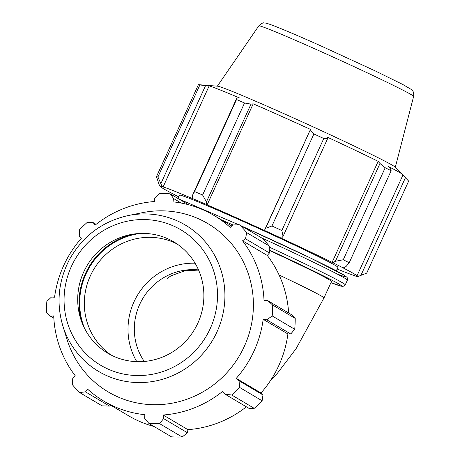 <?xml version="1.0" encoding="UTF-8"?>
<svg xmlns="http://www.w3.org/2000/svg" width="460" height="460" viewBox="0 0 460 460"><rect width="100%" height="100%" fill="white"/><g stroke="black" fill="none" stroke-linecap="round" stroke-linejoin="round"><path stroke-width="0.69" d="M269.37 250.447A87.055 2.495 24.5 0 1 331.493 281.445L323.972 297.942A87.055 2.495 24.5 0 0 279.093 275.005M195.097 263.235A64.716 62.514 -59.4 0 0 137.31 295.487A64.716 62.514 -59.4 0 0 136.781 361.658M144.279 361.462A58.242 56.258 120.6 0 1 142.686 298.672A58.242 56.258 120.6 0 1 198.524 269.911M294.716 329.279L272.199 315.934A116.075 112.125 -59.4 0 0 272.694 305.066L267.703 300.575L291.628 314.749L295.216 318.406A116.075 112.125 120.6 0 1 294.716 329.279L290.749 334L287.902 333.954L263.177 319.303L266.823 319.827L290.749 334M272.199 315.934L266.823 319.827M272.694 305.066L295.216 318.406M269.209 245.945L246.686 232.605A116.075 112.125 -59.4 0 0 239.487 224.79L262.005 238.136A116.075 112.125 120.6 0 1 269.209 245.945L269.457 252.977L267.277 255.455L242.546 240.804L245.531 238.797L269.457 252.977M246.686 232.605L245.531 238.797M231.731 225.952L213.9 215.389A107.95 104.276 -59.4 0 1 230.195 227.407L232.777 224.963L239.487 224.79M188.514 204.717L170.125 193.821L173.638 198.559L181.228 203.05M170.125 193.821A116.075 112.125 -59.4 0 0 159.442 193.643L154.727 198.248L154.583 201.526A107.95 104.276 -59.4 0 0 95.042 225.193L93.265 222.68L96.094 224.353M53.837 318.199L50.606 316.284L46.368 312.236A116.075 112.125 -59.4 0 1 46.862 301.369L51.486 297.034L54.568 297.223A107.95 104.276 -59.4 0 1 81.483 238.165L79.27 236.072L79.448 229.868A116.075 112.125 -59.4 0 1 87.354 222.301L93.265 222.68M110.705 405.197L109.463 406.071L102.091 405.852L79.574 392.506A116.075 112.125 -59.4 0 1 72.375 384.698L72.778 378.062L75.198 375.716A107.95 104.276 -59.4 0 1 53.716 315.87L50.606 316.284M109.463 406.071L85.531 391.891L79.574 392.506M246.382 406.818A107.95 104.276 120.6 0 1 187.893 429.651L187.513 432.785L182.137 437A116.075 112.125 120.6 0 1 171.459 436.827L148.936 423.482L144.67 418.301L144.837 414.696A107.95 104.276 -59.4 0 1 114.126 406.45A107.95 104.276 -59.4 0 1 103.845 401.131A107.95 104.276 -59.4 0 1 87.549 389.114L85.531 391.891M148.936 423.482A116.075 112.125 -59.4 0 0 159.62 423.66L182.137 437M187.513 432.785L163.587 418.606L159.62 423.66M287.902 333.954A107.95 104.276 120.6 0 1 260.992 393.007L262.97 394.962L262.131 400.781A116.075 112.125 120.6 0 1 254.23 408.342L248.975 408.353L225.043 394.18L231.708 395.002A116.075 112.125 -59.4 0 0 239.614 387.435L262.131 400.781M254.23 408.342L231.708 395.002M262.97 394.962L239.045 380.782L239.614 387.435M140.697 233.427A68.597 66.263 -59.4 0 0 84.508 328.262M111.17 355.08A64.716 62.514 120.6 0 1 93.627 269.6A64.716 62.514 120.6 0 1 177.025 243.938M132.687 234.209A69.276 66.913 -59.4 0 0 81.34 320.861M62.796 325.766L67.016 339.411A97.807 94.472 -59.4 0 0 117.507 396.738A97.807 94.472 -59.4 0 0 252.528 317.935A97.807 94.472 -59.4 0 0 142.071 212.733L128.081 215.579C102.068 221.473 82.461 236.25 69.259 259.911C58.345 281.209 56.189 303.163 62.796 325.766A85.071 82.173 -59.4 0 0 106.714 375.63A85.071 82.173 -59.4 0 0 224.158 307.09A85.071 82.173 -59.4 0 0 128.081 215.579M163.587 418.606L163.162 415A107.95 104.276 -59.4 0 0 222.703 391.328L225.043 394.18M239.045 380.782L236.262 378.356A107.95 104.276 -59.4 0 0 263.177 319.303M267.703 300.575L264.029 300.65A107.95 104.276 -59.4 0 0 242.546 240.804M213.9 215.389A107.95 104.276 -59.4 0 0 172.908 201.825L173.638 198.559M187.893 429.651L163.162 415M267.277 255.455A107.95 104.276 120.6 0 1 288.638 312.978M260.992 393.007L236.262 378.356M153.956 426.454A107.95 104.276 120.6 0 1 128.57 415.782L103.845 401.131M113.959 356.408A64.716 62.514 -59.4 0 0 203.303 304.273A64.716 62.514 -59.4 0 0 130.214 234.657A64.716 62.514 -59.4 0 0 80.552 318.475A64.716 62.514 -59.4 0 0 113.959 356.408M402.908 175.116L408.652 181.096L366.718 273.119L357.834 276.563A109.112 3.128 24.5 0 1 355.321 276.011L354.292 275.534A107.95 3.093 -155.5 0 1 337.163 269.002M357.834 276.563L356.776 276.08A107.95 3.093 -155.5 0 0 356.937 276A107.95 3.093 -155.5 0 0 342.326 267.519L343.223 267.91L345.989 266.576L349.221 262.752A116.075 3.329 -155.5 0 0 343.258 259.762L335.432 261.28L332.891 262.723A109.112 3.128 24.5 0 1 343.223 267.91M332.891 262.723L332.103 262.39A107.95 3.093 -155.5 0 0 281.376 238.245L283.067 236.359L281.836 230.529A116.075 3.329 -155.5 0 0 271.964 225.981L265.581 228.309L264.494 230.437A109.112 3.128 24.5 0 1 281.618 238.32M264.494 230.437L264.431 230.443A107.95 3.093 -155.5 0 0 207.144 204.867L206.592 204.579L206.442 201.9L202.601 195.005A116.075 3.329 -155.5 0 0 194.591 191.567L192.263 195.81L192.705 198.617A109.112 3.128 24.5 0 1 206.592 204.579M192.705 198.617L193.407 198.961A107.95 3.093 -155.5 0 0 163.116 186.927L162.087 186.455L157.918 176.996A116.075 3.329 -155.5 0 0 156.469 176.68L159.58 185.903A109.112 3.128 24.5 0 1 162.087 186.455M159.58 185.903L160.632 186.386A107.95 3.093 -155.5 0 0 160.471 186.467A107.95 3.093 -155.5 0 0 175.082 194.948L174.162 194.476M178.704 196.845A109.112 3.128 24.5 0 1 174.185 194.557M177.968 198.467L179.486 195.132A87.055 2.495 24.5 0 1 239.327 219.753A87.055 2.495 24.5 0 1 337.922 267.335L336.329 270.836M405.467 177.635L360.904 275.413M156.469 176.68L198.404 84.657L217.655 86.192A97.807 2.806 24.5 0 1 284.516 113.93A97.807 2.806 24.5 0 1 395.1 167.06L402.782 174.593A107.95 3.093 24.5 0 1 402.983 174.955L356.937 276M160.994 183.39L205.557 85.606L209.168 85.882A107.95 3.093 24.5 0 1 239.459 97.917L236.825 98.032L192.263 195.81M194.591 191.567L236.526 99.55L236.825 98.032M264.431 230.443L310.483 129.398L265.581 228.309M271.964 225.981L313.898 133.958L310.143 130.525M332.103 262.39L378.154 161.345L379.994 163.501L335.432 261.28M343.258 259.762L385.192 167.739L379.994 163.501M206.442 201.9L251.005 104.121L244.536 102.988L202.601 195.005M207.144 204.867L253.195 103.816A107.95 3.093 24.5 0 1 280.726 115.949A107.95 3.093 24.5 0 1 310.483 129.398M251.005 104.121L253.195 103.816M313.898 133.958A116.075 3.329 24.5 0 1 323.777 138.506L281.836 230.529M283.067 236.359L327.629 138.581L323.777 138.506M327.629 138.581L327.422 137.201A107.95 3.093 24.5 0 1 378.154 161.345M385.192 167.739A116.075 3.329 24.5 0 1 391.155 170.729L349.221 262.752M402.782 174.593A107.95 3.093 24.5 0 0 388.378 166.474L390.546 168.797L391.155 170.729M198.404 84.657A116.075 3.329 24.5 0 1 199.853 84.973L157.918 176.996M205.557 85.606L199.853 84.973M236.526 99.55A116.075 3.329 24.5 0 1 244.536 102.988M163.116 186.927L209.168 85.882M269.359 250.079A98.4 2.823 24.5 0 1 330.947 282.641L342.223 286.442L344.212 286.034L345.241 284.866A100.987 2.898 -155.5 0 0 269.249 247.095M108.163 369.127A78.7 76.021 120.6 0 1 96.956 234.899A78.7 76.021 120.6 0 1 217.241 288.61A78.7 76.021 120.6 0 1 108.163 369.127M261.619 237.906A100.987 2.898 24.5 0 1 347.38 280.169L347.587 278.622L347.116 277.46L344.873 275.592L310.103 257.824L241.747 226.136A98.4 2.823 -155.5 0 1 328.394 266.788A98.4 2.823 -155.5 0 1 336.916 273.884M221.3 219.771A100.987 2.898 24.5 0 1 232.978 224.957M178.952 199.053L238.803 224.808A98.4 2.823 -155.5 0 0 234.657 222.956M317.279 49.927A85.071 2.438 24.5 0 1 413.632 96.416C414.034 90.626 412.459 91.206 411.079 89.332L402.644 84.404L375.124 70.857L320.873 45.885C300.708 36.892 285.447 30.354 275.086 26.277C265.5 22.58 265.115 23.017 264.253 23C263.373 22.402 261.562 23.356 258.808 25.858A85.071 2.438 24.5 0 1 317.279 49.927M198.611 270.101L184.96 270.75L171.045 275.781L167.204 278.455M270.342 380.805L277.46 373.192L296.044 348.743L323.972 297.942M345.241 284.866L347.38 280.169M258.808 25.858L217.35 86.169M413.632 96.416L395.312 167.273"/></g></svg>
